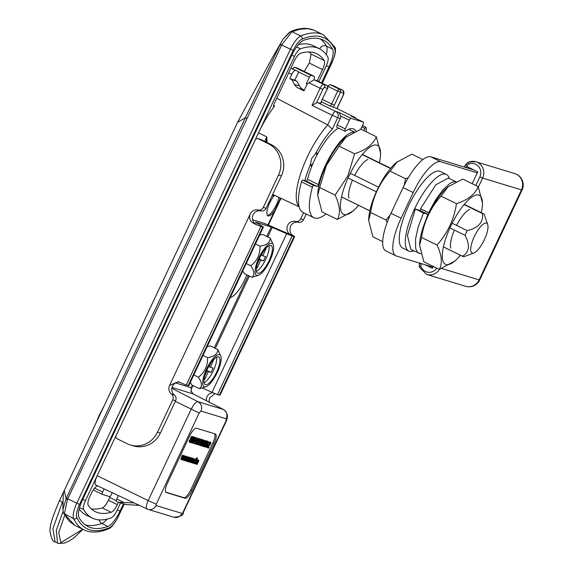 <?xml version="1.0" encoding="UTF-8"?>
<svg xmlns="http://www.w3.org/2000/svg" width="572" height="572" viewBox="0 0 572 572"><rect width="100%" height="100%" fill="white"/><g stroke="black" fill="none" stroke-linecap="round" stroke-linejoin="round"><path stroke-width="0.86" d="M193.5 439.732L193.093 439.603L193.887 437.923L194.258 438.038L194.037 439.503L193.121 439.546M193.172 439.446L193.765 439.739M193.307 439.146L194.037 439.503M193.543 438.652L194.316 439.031M193.772 438.173L194.501 438.531M192.349 442.32L191.885 442.177L192.785 440.261L193.214 440.397L192.986 441.956L191.92 442.113M191.942 442.056L192.528 442.349M192.02 441.884L192.743 442.235M191.935 441.841L192.986 441.956M192.178 441.563L192.435 441.105L193.243 441.498M192.435 441.105L192.635 440.547M192.65 440.554L193.443 440.94M191.942 439.346L192.335 438.509M193.093 436.894L193.951 437.194L191.327 442.764L192.385 442.978L193.5 441.577L194.873 438.259L194.916 437.68L193.951 437.194M190.698 442.456L191.327 442.764M193.143 436.793L194.916 437.68M195.367 442.027L196.339 442.378L196.668 441.691L195.96 441.477L195.638 442.163M195.731 441.255L196.668 441.691M198.984 439.603L199.406 438.703L200.214 439.103L197.84 444.744L199.035 442.213L199.914 442.485L200.221 441.827L199.342 441.555L200.157 439.832L201.172 440.14L201.48 439.482L200.214 439.103M199.406 438.703L201.48 439.482M199.406 441.427L200.221 441.827M201.373 444.53L202.581 442.749L201.809 445.023L201.394 445.295L201.373 444.53M201.315 444.78L201.809 445.023M201.68 443.772L202.359 444.101M202.223 442.935L202.688 443.164M203.46 441.706L204.018 440.654L203.832 440.175L203.06 440.669L201.759 442.957L201.137 445.86L202.617 444.129L202.91 442.156L202.109 442.764L203.274 440.855L203.646 441.098L203.46 441.706L202.838 441.405M203.239 440.898L203.646 441.098M202.509 441.963L202.91 442.156M200.15 444.687L200.329 445.459L201.137 445.86M200.479 444.852L200.965 445.087M202.481 440.39L203.06 440.669M202.252 440.276L203.024 439.782L203.832 440.175M204.225 445.638L206.42 441.613L204.755 445.795L204.275 446.174L204.225 445.638M204.254 445.552L204.755 445.795M205.026 443.665L205.727 444.008M205.999 441.913L206.478 442.149M204.354 443.514L204.74 443.708L203.861 446.031L204.011 446.732L204.504 446.51L206.535 442.749L206.692 441.048L204.74 443.708M205.455 440.905L206.199 441.269M205.391 440.876L206.871 441.305M203.217 446.346L204.011 446.732M203.46 445.831L203.861 446.031M203.081 445.509L203.389 444.551M207.2 445.645L208.115 445.967L208.437 445.273L207.729 445.059L207.407 445.745M207.464 444.83L208.437 445.273M208.208 447.004L209.03 447.404L208.115 447.125L210.625 444.015L210.768 442.292L209.402 443.715L210.496 442.857L210.396 443.929L207.486 447.683L208.723 448.062L209.03 447.404M207.736 447.218L206.928 446.825L206.678 447.29L207.486 447.683M206.928 446.825L207.429 446.124L208.237 446.525M207.429 446.124L209.095 444.322L209.903 444.716M209.095 444.322L209.588 443.529M209.738 443.6L210.396 443.929M210.174 442.993L210.618 443.207M208.594 443.321L209.338 442.177L210.153 442.571M209.338 442.177L210.768 442.292M185.242 456.177L184.191 455.705L185.006 456.106L183.519 460.267L185.492 457.321L184.542 460.582L186.865 456.671L184.863 459.623L185.821 456.356L184.034 459.466L185.006 456.106M182.725 459.881L183.519 460.267M184.963 456.041L185.821 456.356M185.013 455.956L186.057 456.427M185.778 456.292L186.636 456.606M185.828 456.206L186.865 456.671M183.805 460.26L184.298 460.503M186.472 461.075L187.223 461.397L187.595 460.617L186.965 461.318M186.915 460.331L187.33 460.539M186.937 460.296L187.595 460.617M190.254 460.296L190.633 460.403L189.582 461.604L190.254 460.296M189.475 461.297L189.897 461.504M189.661 460.782L190.276 461.075M189.589 462.069L190.054 461.69L190.104 462.276L191.541 459.016L191.448 457.965L190.254 459.023L191.298 458.83L191.005 459.616L189.353 460.832L189.082 461.697L189.861 462.197M188.667 461.49L189.275 462.126M189.468 459.702L189.961 459.945M189.153 459.545L190.233 459.766M189.425 459.373L191.005 459.616M190.462 459.13L191.091 459.438M189.203 458.58L190.433 459.18M189.875 458.837L190.254 459.023M190.24 458.143L190.676 458.358M189.868 457.965L190.262 457.614L191.077 458.015M190.262 457.614L191.67 458.172M193.229 462.248L194.787 459.631L193.801 462.419L193.336 462.719L193.229 462.248M193.257 462.147L193.801 462.419M193.736 460.91L194.473 461.268M194.387 459.852L194.895 460.102M193.193 460.86L192.864 462.598L193.071 463.284L193.515 463.134L194.723 461.311L195.059 459.066L193.429 460.982M193.894 459.123L194.416 459.38M193.608 458.987L195.059 459.066M192.056 462.205L193.071 463.284M192.464 462.405L192.864 462.598M196.997 458.901L196.189 458.508L196.561 457.722L197.369 458.115L196.997 458.901L197.369 458.115M196.561 457.722L197.597 458.186M194.273 462.569L195.838 459.252L196.646 459.652L194.973 463.756L196.646 459.652M194.373 463.506L194.745 463.685M195.838 459.252L196.875 459.724M193.45 463.177L194.344 463.563L194.709 462.784L194.08 463.484M194.065 462.519L194.451 462.705M194.087 462.483L194.709 462.784M191.463 457.965L192.285 458.322L190.383 462.362L192.364 459.094L192.692 459.28L191.191 462.605L193.415 459.244L192.221 462.92L193.529 460.145L193.744 458.665L192.993 459.244L192.943 458.422L192.228 458.951L192.285 458.322M191.477 457.929L192.492 458.387M191.813 458.129L193.107 458.68M192.728 458.315L193.744 458.665M191.463 462.591L191.992 462.848M193.014 459.495L193.45 459.709M190.655 462.34L191.191 462.605M191.906 459.731L192.428 459.981M187.959 461.704L187.015 460.91L187.294 459.888L188.381 460.245L187.823 461.311L188.431 461.683L189.439 460.045L189.225 458.522L189.768 458.093L190.018 458.823L190.233 458.172L190.011 457.528L189.539 457.7L188.76 459.094L188.946 460.646L188.331 461.196L188.381 460.245M187.294 459.888L188.102 460.288M188.202 460.846L188.66 461.075M188.338 460.353L188.946 460.646M188.138 460.253L188.245 459.867L189.053 460.26M188.245 459.867L187.923 459.13L188.731 459.523M187.923 459.13L187.952 458.701L188.76 459.094M187.952 458.701L188.159 458.143M188.202 458.165L188.967 458.537M188.488 457.679L189.246 458.05M188.438 457.657L188.724 457.307L189.539 457.7M188.724 457.307L189.775 457.55M188.967 457.15L190.226 457.75M187.373 461.089L188.074 461.761M187.13 456.749L186.079 456.284L186.894 456.678L185.643 460.918L187.38 457.893L186.429 461.154L188.753 457.25L186.751 460.195L187.709 456.928L185.921 460.038L186.894 456.678M184.613 460.453L185.407 460.839M186.851 456.62L187.709 456.928M186.901 456.535L187.945 456.999M187.666 456.864L188.524 457.178M187.716 456.785L188.753 457.25M185.693 460.839L186.186 461.082M181.631 459.695L180.823 459.295L182.304 455.133L183.112 455.526L181.631 459.695L183.605 456.742L182.654 460.002L184.978 456.098L182.976 459.044L183.934 455.777L182.146 458.887L183.112 455.526M182.304 455.133L183.355 455.605M183.076 455.469L183.934 455.777M183.126 455.383L184.17 455.848M183.891 455.712L184.749 456.027M183.941 455.634L184.978 456.098M181.917 459.688L182.411 459.931M196.389 459.488L197.226 459.831L195.324 463.863L197.554 460.503L196.132 464.106L198.355 460.746L197.161 464.421L198.841 460.596L198.684 460.167L197.933 460.746L197.883 459.924L197.161 460.46L197.226 459.831M196.418 459.43L197.433 459.888M196.747 459.638L198.041 460.188M197.075 459.531L197.912 459.938M197.662 459.817L198.684 460.167M196.403 464.092L196.932 464.357M197.948 461.003L198.384 461.211M195.595 463.849L196.132 464.106M196.847 461.232L197.361 461.49M207.157 443.893L206.749 443.765L207.543 442.084L207.915 442.199L207.693 443.665L206.778 443.708M206.828 443.607L207.422 443.901M206.971 443.307L207.693 443.665M207.2 442.814L207.972 443.193M207.429 442.335L208.158 442.692M206.006 446.482L205.541 446.339L206.442 444.423L206.878 444.558L206.642 446.117L205.577 446.267M205.598 446.217L206.185 446.51M205.677 446.046L206.399 446.396M205.591 446.003L206.642 446.117M205.834 445.724L206.092 445.266L206.9 445.659M206.092 445.266L206.292 444.709M206.306 444.716L207.1 445.102M206.742 441.069L207.607 441.348L204.983 446.925L206.042 447.14L207.157 445.738L208.53 442.421L208.573 441.841L207.607 441.348M204.376 446.625L204.983 446.925M206.799 440.955L208.573 441.841M202.681 445.323L203.51 445.724L202.595 445.445L205.105 442.328L205.248 440.604L203.882 442.034L204.976 441.169L204.876 442.242L201.966 446.003L203.203 446.382L203.51 445.724M201.473 445.76L201.966 446.003M202.345 444.658L202.717 444.837M202.602 443.693L203.568 442.635L204.383 443.035M203.568 442.635L204.068 441.849M204.211 441.92L204.876 442.242M204.654 441.312L205.098 441.527M204.018 440.59L204.626 440.89M203.818 440.49L205.248 440.604M199.635 445.409L198.62 444.451L198.97 443.257L200.05 443.636L199.635 445.409L200.329 445.037L202.438 440.583L202.302 439.711L201.759 439.975L201.065 440.983L202.152 440.59L200.779 442.628L200.836 443.793L199.9 444.837L200.05 443.636M198.97 443.257L199.778 443.657M199.828 444.337L200.336 444.587M199.935 443.579L200.836 443.793M200.028 443.4L200.293 442.592L201.101 442.985M200.293 442.592L200.171 442.206M200.021 442.256L200.779 442.628M200.193 441.813L201.087 442.034M200.314 441.656L201.494 441.906M200.686 441.505L201.137 440.84M201.358 440.955L201.945 441.241M201.766 440.397L202.152 440.59M200.257 440.59L201.494 439.317L202.302 439.711M201.344 439.775L201.759 439.975M198.62 444.451L199.435 444.844M197.883 442.142L197.247 441.949L198.827 439.346L197.883 442.142L197.304 441.863M196.203 441.462L198.162 438.324L198.97 438.724L195.631 444.072L194.823 443.679L195.746 442.199M198.162 438.324L198.97 438.724M196.725 442.799L196.296 444.122L197.383 444.608L199.242 438.803M195.631 444.072L196.897 442.528L197.676 442.771L197.104 444.523M194.823 437.501L195.71 437.73L193.086 443.3L194.573 440.747L195.545 441.041L194.559 443.743L197.176 438.173L195.853 440.39L194.88 440.09L195.71 437.73M192.414 442.964L193.086 443.3M194.902 437.33L195.96 437.802M194.945 439.961L195.853 440.39M195.045 439.99L196.125 437.702L196.932 438.102M196.125 437.702L197.176 438.173M194.673 440.776L193.5 443.271L194.308 443.672M190.111 442.471L189.132 441.798L189.539 440.025L190.612 440.426L189.94 442.199L190.726 442.435L192.035 440.276L191.784 438.123L192.607 437.416L192.828 438.645L193.15 437.737L193.179 437.072L192.471 436.851L191.527 438.102L191.191 441.534L190.354 441.627L190.612 440.426M189.539 440.025L190.354 440.419M190.34 441.57L190.869 441.834M190.061 441.434L191.191 441.534M190.383 441.141L190.662 440.683L191.47 441.076M190.662 440.683L190.826 440.204L191.634 440.604M190.826 440.204L190.812 439.825L191.62 440.226M190.812 439.825L190.412 438.996L191.22 439.389M190.412 438.996L190.455 438.417L191.262 438.81M190.455 438.417L190.719 437.702L191.527 438.102M190.719 437.702L191.17 436.937L191.977 437.337M191.17 436.937L191.663 436.45L192.471 436.851M191.663 436.45L193.179 437.072M191.999 437.387L191.756 438.231L192.564 438.624M192.242 437.508L192.807 437.787L192.607 437.416M189.454 442.149L190.262 442.549M189.175 441.055L189.983 441.448M214.586 433.755A9.481 2.974 -63.9 0 1 212.913 442.821L190.726 489.961A9.481 2.974 -63.9 0 1 183.819 497.654L165.794 492.163M214.128 443.414L191.942 490.554A9.481 2.974 -63.9 0 1 185.028 498.248L166.316 492.549A9.481 2.974 -63.9 0 1 166.18 492.492A9.481 2.974 -63.9 0 1 167.474 483.104L189.654 435.957A9.481 2.974 -63.9 0 1 196.568 428.264L215.279 433.962A9.481 2.974 -63.9 0 1 215.422 434.019A9.481 2.974 -63.9 0 1 214.128 443.414L212.913 442.821M246.775 118.375L245.424 117.653L66.424 498.048L67.775 498.77A14.357 2.946 114.6 0 1 67.424 499.52L64.414 513.749L73.645 518.661A16.595 5.205 -63.9 0 1 76.812 503.203L79.558 504.411L293.157 50.486L281.674 44.995L67.775 498.77L76.812 503.203L290.412 49.278A16.595 5.205 -63.9 0 1 300.765 36.007A189.682 59.495 -63.9 0 1 323.545 34.913L313.792 30.159L307.872 28.693L299.878 29.236L292.106 31.76A16.109 3.582 129.5 0 0 291.713 31.946L281.674 44.995L280.266 44.173L245.424 117.653L237.516 122.401L64.271 490.554L66.116 498.684L62.906 509.716M289.318 32.432L283.197 38.953L280.266 44.173M67.424 499.52L66.116 498.684A11.783 3.217 114.4 0 0 66.424 498.048M97.455 485.814A9.481 2.974 -63.9 0 0 91.277 493.493L89.968 496.274A9.481 2.974 -63.9 0 0 88.267 505.312A168.34 52.803 116.1 0 0 95.402 511.675A168.34 52.803 116.1 0 0 111.147 512.283L102.252 507.922A9.481 2.974 116.1 0 0 108.423 500.25L109.731 497.461A9.481 2.974 116.1 0 0 110.274 496.231M96.032 485.142A9.481 2.974 -63.9 0 1 95.903 485.092A9.481 2.974 -63.9 0 1 97.183 475.689L85.442 500.65A9.481 2.974 116.1 0 0 83.684 509.581A175.454 55.034 116.1 0 0 92.271 518.068A175.454 55.034 116.1 0 0 111.068 517.925A9.481 2.974 116.1 0 0 117.11 510.296L120.556 502.96M111.147 512.283A9.481 2.974 -63.9 0 0 117.317 504.611L118.404 502.287M321.535 82.861L329.014 66.967A18.969 5.949 116.1 0 0 332.532 49.099A184.942 58.008 116.1 0 0 323.48 40.162A184.942 58.008 116.1 0 0 303.66 40.305A18.969 5.949 116.1 0 0 291.591 55.57L82.561 499.771A18.969 5.949 116.1 0 0 79.043 517.639A184.942 58.008 116.1 0 0 88.095 526.583A184.942 58.008 116.1 0 0 107.915 526.433A18.969 5.949 116.1 0 0 119.984 511.175L123.438 503.839M317.253 80.766L322.522 69.577A9.481 2.974 -63.9 0 0 324.231 60.56A169.762 53.246 116.1 0 0 316.802 53.782A169.762 53.246 116.1 0 0 300.45 53.31A9.481 2.974 -63.9 0 0 294.308 60.982L273.895 104.361L273.559 106.707L274.603 106.02A52.159 16.359 116.1 0 0 258.523 132.833L294.466 56.442A9.481 2.974 116.1 0 1 300.507 48.813A175.454 55.034 116.1 0 1 319.305 48.677A175.454 55.034 116.1 0 1 327.892 57.157A9.481 2.974 116.1 0 1 326.133 66.095L318.861 81.553M292.321 68.919L294.408 67.167L311.082 75.34A2.374 0.744 116.1 0 0 309.359 77.263L306.335 83.691L307.429 84.027M313.856 79.815A4.74 1.487 116.1 0 0 314.035 76.248A4.74 1.487 116.1 0 0 313.964 76.219L311.082 75.34M314.257 79.83L323.552 84.391L326.433 85.264A2.374 2.245 106.9 0 1 327.449 88.395L327.57 88.417A2.374 2.374 0 0 0 326.469 85.278A2.374 0.744 116.1 0 0 326.433 85.264L317.131 80.709L314.257 79.83L308.909 82.754L306.957 84.434L303.932 90.862L298.298 88.095A9.481 8.995 106.9 0 1 294.487 84.463L291.799 79.644L289.775 78.65L294.816 80.187L297.84 73.759A2.374 0.744 116.1 0 0 298.162 71.407A2.374 0.744 116.1 0 0 298.134 71.393L298.162 71.407M290.841 68.354L298.134 71.393M295.252 70.513A4.74 1.487 116.1 0 0 291.799 74.367L289.775 78.65M102.295 494.387L93.465 490.061A2.374 0.744 -63.9 0 1 93.429 490.047A2.374 0.744 -63.9 0 1 93.293 489.889M91.277 508.83A168.34 52.803 116.1 0 0 102.252 507.922M134.02 502.91L118.504 502.338L125.733 504.54L139.296 505.376M104.118 488.931L102.653 492.056A2.374 0.744 116.1 0 0 102.324 494.408A2.374 0.744 116.1 0 0 102.359 494.422L109.559 496.61A2.374 0.744 116.1 0 0 111.283 494.687L112.212 492.714M118.49 502.323L116.509 501.358A2.374 0.744 -63.9 0 1 116.481 501.344A2.374 0.744 -63.9 0 1 116.802 498.991L118.397 495.609M266.144 142.106L266.802 136.88L258.523 132.833L97.183 475.689L148.148 500.607A8.444 2.653 116.1 0 0 147.004 508.98A8.444 2.653 116.1 0 0 147.118 509.023A7.114 6.742 106.9 0 0 147.962 509.352L95.903 485.092M274.496 195.295A13.042 4.09 116.1 0 0 267.903 207.5A13.042 4.09 116.1 0 0 267.932 215.858A13.042 4.09 116.1 0 0 274.753 210.453L279.672 200A13.042 4.09 116.1 0 0 280.18 197.948M189.975 383.133A13.042 4.09 116.1 0 0 190.662 382.997M267.403 215.394A13.042 4.09 116.1 0 0 273.924 209.28A13.042 4.09 116.1 0 0 278.964 197.376M264.679 141.391L266.802 136.88L267.081 142.564M360.782 129.215L363.02 124.46A2.374 0.744 116.1 0 0 363.342 122.115A2.374 0.744 116.1 0 0 363.306 122.101L351.072 118.368A2.374 0.744 116.1 0 0 349.342 120.292L340.719 116.066A4.74 4.497 106.9 0 1 340.247 118.475L337.73 117.703L332.325 129.186L327.799 124.932L276.748 98.291M274.603 106.02L273.495 105.434M322.522 69.577L309.316 63.099L311.089 54.118L309.187 52.002M309.316 63.099A660.059 625.954 -73.1 0 0 304.218 71.436M294.408 67.167A282.911 13.578 -154.8 0 1 298.033 68.411L298.212 68.497M304.29 90.104L298.298 88.095M303.332 89.632A9.481 8.995 -73.1 0 1 299.528 85.993L296.839 81.174L294.816 80.187M291.799 79.644L296.839 81.174M336.894 108.544L342.993 95.581A2.374 0.744 116.1 0 0 343.279 93.222L337.659 91.134L327.413 86.115L330.087 84.656L339.389 89.211A2.374 0.744 116.1 0 0 337.659 91.134L331.61 103.99A2.374 0.744 -63.9 0 1 329.88 105.913L336.222 108.222A4.74 1.487 -63.9 0 1 336.293 108.251A4.74 1.487 -63.9 0 1 336.357 108.287M333.09 85.593L330.087 84.656M327.57 88.417L321.392 101.258L327.449 88.395L324.567 87.523A2.374 0.744 116.1 0 0 322.837 89.446L316.516 102.874A4.74 1.487 -63.9 0 1 317.51 102.524L320.756 103.475M307.278 84.156L306.335 83.691M333.147 107.286A4.74 1.487 116.1 0 0 334.348 105.205L340.397 92.342A2.374 2.245 -73.1 0 0 339.389 89.211L342.263 90.09L332.968 85.528M316.516 102.874L312.033 105.377L332.246 115.287L327.727 124.896M340.719 116.066L338.939 112.427L335.707 111.44A4.74 4.497 -73.1 0 1 337.73 117.703L332.246 115.287A4.74 1.487 116.1 0 1 335.707 111.44L317.51 102.524M355.877 131.117A42.678 13.385 -63.9 0 0 353.789 129.058A42.678 13.385 -63.9 0 0 345.445 131.117A2.374 0.744 116.1 0 1 344.98 131.231A2.374 0.744 116.1 0 1 345.302 128.879L349.342 120.292M317.76 153.575A7.114 2.231 116.1 0 0 317.381 153.167A7.114 2.231 116.1 0 0 317.274 153.124A7.114 2.231 116.1 0 0 315.322 154.068L311.525 158.623L310.539 164.235A7.114 2.231 116.1 0 0 311.125 165.944A7.114 2.231 116.1 0 0 311.962 165.909M344.98 131.231L336.894 127.263A2.374 0.744 -63.9 0 1 337.215 124.918L340.247 118.475M310.66 165.344A7.114 2.231 116.1 0 0 313.141 163.099M316.509 155.97A7.114 2.231 116.1 0 0 316.631 153.167M64.271 490.554L63.27 493.4L62.906 509.681L63.406 512.676A2.374 2.109 159.1 0 1 63.392 512.648M283.204 38.946L273.18 56.213L237.516 122.401M279.758 44.745L281.503 45.345M63.656 513.27A2.374 2.188 154.8 0 0 64.622 514.242L66.724 518.003L69.512 521.478L74.839 525.361L63.649 513.263A2.374 2.188 154.8 0 1 63.642 513.241M356.056 118.54A4.74 4.497 -73.1 0 0 354.418 117.138L351.523 116.323M171.822 388.324L197.976 401.708C196.046 401.716 193.744 404.275 191.062 409.402L148.148 500.607L156.263 504.189A1.337 0.422 116.1 0 0 156.099 505.519L182.01 513.413A7.114 6.742 106.9 0 1 173.874 517.245C180.537 516.795 183.698 515.179 183.355 512.383L226.276 421.178L227.377 417.617L227.42 415.408L225.904 411.554L223.416 409.473L197.976 401.708A7.114 6.742 -73.1 0 1 200.908 411.053L199.185 412.977L156.263 504.189M175.583 382.947L191.327 387.744L191.055 391.312L193.207 393.951A9.481 3.125 -62.8 0 1 193.372 394.022L193.372 394.022A9.481 3.125 -62.8 0 1 193.522 394.115M63.07 511.468L56.299 530.223L57.529 543.043L55.062 541.834L52.931 528.578L62.348 502.23L59.624 500.557M64.715 515.336L58.752 532.546L60.868 542.599A2.374 2.252 107.2 0 1 58.437 543.4L57.586 543.071M62.963 501.844L62.534 502.759L62.927 504.618M62.534 502.759L62.348 502.23M60.868 542.599L82.776 529.25M464.085 204.569L482.525 213.606C483.462 222.243 478.364 227.921 467.231 230.63L452.159 223.244M362.19 154.633L390.497 168.504M378.571 187.18L350.271 173.309M487.787 224.81A16.595 5.205 -63.9 0 1 484.026 240.412A16.595 5.205 -63.9 0 1 474.002 252.946A16.595 5.205 -63.9 0 1 472.293 253.117A16.595 5.205 -63.9 0 1 475.761 233.726A16.595 5.205 -63.9 0 1 487.787 224.81L484.091 214.085A23.709 7.436 116.1 0 0 483.719 213.857A23.709 7.436 116.1 0 0 482.525 213.606M449.935 227.906L465.029 235.306C470.22 245.231 469.369 252.202 462.476 256.213A23.709 7.436 116.1 0 0 462.848 256.442A23.709 7.436 116.1 0 0 463.198 256.578A23.709 7.436 116.1 0 0 464.042 256.685L474.002 252.946M348.041 177.971L376.347 191.842M462.476 256.213L443.422 246.868M369.834 210.803L341.534 196.932M467.231 230.63A23.709 7.436 116.1 0 0 465.029 235.306M477.255 172.858L440.833 161.762A37.938 11.898 116.1 0 0 413.184 192.542L401.086 218.254A37.938 11.898 116.1 0 0 395.91 255.827A37.938 11.898 116.1 0 0 396.467 256.049L432.89 267.145M395.91 255.827L385.8 250.872A37.938 11.898 -63.9 0 1 390.976 213.299L403.081 187.587A37.938 11.898 -63.9 0 1 430.73 156.807L473.823 169.934M465.544 286.286A11.855 11.855 0 0 0 479.729 279.994A11.855 0.572 -154.8 0 1 479.107 279.901A11.855 11.24 106.9 0 1 465.544 286.286L426.683 274.446L419.319 267.124A2.374 0.45 -18.1 0 1 420.856 266.173L420.999 263.52M441.713 268.511L479.107 279.901L521.457 189.897A11.855 0.572 25.2 0 0 522.079 189.99A11.855 11.855 0 0 0 514.807 173.602L514.807 173.602A11.855 11.24 106.9 0 1 521.457 189.897L482.596 178.064L478.378 187.015M464.371 167.06L466.616 163.478L468.718 162.09M464.121 166.981L465.966 164.328L467.26 165.351L468.926 164.014A9.481 8.995 106.9 0 1 478.6 166.495A9.481 8.995 106.9 0 1 479.858 176.848L475.79 185.485M425.339 264.843L432.353 268.282L433.233 266.416M472.157 183.698L477.727 171.85L466.809 166.502L466.273 167.639M419.355 267.002L419.455 263.056M419.433 267.21A2.374 0.45 -18.1 0 1 419.319 267.124L419.376 263.149L420.835 264.007M206.199 386.651A17.782 5.577 -63.9 0 1 204.368 386.836A17.782 5.577 -63.9 0 1 208.086 366.059A17.782 5.577 -63.9 0 1 220.971 356.506A17.782 5.577 -63.9 0 1 216.938 373.223A17.782 5.577 -63.9 0 1 206.199 386.651L199.449 388.71L191.863 384.985L190.333 382.382M207.171 346.589L210.26 345.888L217.846 349.614L220.971 356.506M199.449 388.71C202.417 386.5 202.059 382.668 198.37 377.198C204.762 372.315 207.829 365.801 207.565 357.657C214.321 356.606 217.753 353.925 217.846 349.614M205.377 384.699A15.408 4.833 -63.9 0 1 205.148 384.606A15.408 4.833 -63.9 0 1 207.593 368.64A15.408 4.833 -63.9 0 1 218.711 356.928A15.408 4.833 -63.9 0 1 216.445 372.544A15.408 4.833 -63.9 0 1 205.377 384.699M216.609 357.135A15.408 4.833 -63.9 0 1 213.034 371.307A15.408 4.833 -63.9 0 1 204.018 382.818M213.864 359.259L210.424 367.26L213.084 368.068L211.061 372.351L208.408 371.543L204.683 379.458L204.032 379.257M206.549 370.899L206.971 371.106L204.847 375.611M206.971 371.106L206.521 370.971M210.61 363.363L208.987 366.816L208.594 366.702M211.061 372.351L206.757 370.427M206.649 370.685L208.408 371.543M204.197 378.292L204.683 379.458M209.087 366.602L210.424 367.26M214.15 359.345L213.649 359.488M193.815 374.975L198.37 377.198M203.017 355.426L207.565 357.657M258.63 275.218A17.782 5.577 -63.9 0 1 256.799 275.411A17.782 5.577 -63.9 0 1 260.525 254.633A17.782 5.577 -63.9 0 1 273.409 245.073A17.782 5.577 -63.9 0 1 269.376 261.79A17.782 5.577 -63.9 0 1 258.63 275.218L251.887 277.277L244.294 273.559L242.764 270.949M259.609 235.163L262.691 234.463L270.284 238.181L273.409 245.073M251.887 277.277C254.855 275.075 254.49 271.235 250.801 265.773C257.2 260.889 260.26 254.368 260.003 246.225C266.759 245.173 270.184 242.492 270.284 238.181M257.815 273.266A15.408 4.833 -63.9 0 1 257.586 273.173A15.408 4.833 -63.9 0 1 260.024 257.207A15.408 4.833 -63.9 0 1 271.149 245.495A15.408 4.833 -63.9 0 1 268.876 261.111A15.408 4.833 -63.9 0 1 257.815 273.266M269.04 245.703A15.408 4.833 -63.9 0 1 265.472 259.881A15.408 4.833 -63.9 0 1 256.456 271.385M266.302 247.833L262.863 255.827L265.515 256.635L263.499 260.925L260.839 260.117L257.121 268.025L256.47 267.825M258.987 259.473L259.402 259.674L257.278 264.185M259.402 259.674L258.959 259.538M263.048 251.93L261.418 255.391L261.032 255.269M263.499 260.925L259.195 258.994M259.08 259.252L260.839 260.117M256.628 266.867L257.121 268.025M261.518 255.176L262.863 255.827M266.581 247.919L266.08 248.055M246.253 263.542L250.801 265.773M255.448 243.994L260.003 246.225M268.361 143.729L271.242 144.602A23.709 22.487 106.9 0 1 281.374 175.94L266.144 208.301A4.74 4.497 106.9 0 1 260.932 210.911L258.058 210.038A4.74 4.497 -73.1 0 0 263.27 207.422L278.493 175.061A23.709 22.487 -73.1 0 0 268.361 143.729L258.251 138.774A2.374 2.245 -73.1 0 0 255.226 139.925L116.066 435.642A2.374 2.245 -73.1 0 0 117.081 438.774L127.191 443.729A23.709 22.487 -73.1 0 0 130.366 444.98A23.709 22.487 -73.1 0 0 157.493 432.21L172.715 399.849A4.74 4.497 -73.1 0 0 171.457 394.065A7.114 6.742 -73.1 0 1 169.569 385.392L250.243 213.957C248.734 218.268 249.985 221.471 253.997 223.58A11.855 0.572 25.2 0 0 260.925 226.433L262.784 227.005A11.855 0.572 25.2 0 0 263.399 227.098A11.855 0.572 25.2 0 0 262.369 226.326L255.427 222.215M271.242 144.602L261.132 139.647L258.251 138.774M252.624 219.784L263.099 222.98A11.855 0.572 25.2 0 1 268.604 225.204L290.705 234.763A7.114 6.742 -73.1 0 1 287.387 226.019A7.114 6.742 -73.1 0 1 295.481 221.435A4.74 4.497 -73.1 0 0 300.693 218.826L303.568 212.705M212.92 392.685A7.114 6.742 -73.1 0 0 206.313 400.679M294.644 236.615L220.027 395.188A11.855 0.572 -154.8 0 1 219.405 395.095L294.029 236.522A11.855 0.572 25.2 0 0 294.644 236.615A11.855 0.572 25.2 0 0 292.864 235.421C290.097 233.662 289.325 230.602 290.54 226.233A7.114 6.742 -73.1 0 1 298.355 222.315L295.481 221.435M254.376 222.944L254.025 222.558M219.405 395.095L217.546 394.53A11.855 0.572 -154.8 0 1 212.04 392.306L286.658 233.726L271.185 226.941L255.455 222.15M286.658 233.726A11.855 0.572 25.2 0 0 292.163 235.957L294.029 236.522M209.288 402.209A7.114 6.742 -73.1 0 1 209.874 397.669L215.051 393.586M258.058 210.038A7.114 6.742 -73.1 0 0 250.243 213.957M260.932 210.911A7.114 6.742 -73.1 0 0 252.845 215.494A7.114 6.742 -73.1 0 0 256.156 224.238L253.997 223.58M306.249 214.014L303.568 219.698A4.74 4.497 106.9 0 1 298.355 222.315M179.494 382.203A7.114 6.742 -73.1 0 0 172.286 386.643A7.114 6.742 -73.1 0 0 174.338 394.945A4.74 4.497 106.9 0 1 175.597 400.729L172.715 399.849M130.366 444.98L133.24 445.86A23.709 22.487 106.9 0 0 160.367 433.09L175.597 400.729M257.936 138.646L260.818 139.525A2.374 2.245 106.9 0 1 261.132 139.647M263.399 227.098L188.781 385.671A11.855 0.572 -154.8 0 1 188.167 385.578L262.784 227.005M169.569 385.392L178.214 381.71L179.379 382.153A11.855 0.572 -154.8 0 0 186.3 385.013L188.167 385.578M190.176 382.704L190.626 382.925M212.04 392.306L202.395 388.045M230.294 297.454A21.336 6.692 116.1 0 0 246.811 274.789M302.76 180.066L313.678 185.414A1.423 0.443 116.1 0 0 312.405 187.18A54.533 17.103 -63.9 0 0 313.835 217.732L302.917 212.384A54.533 17.103 -63.9 0 1 301.487 181.832A1.423 0.443 -63.9 0 1 302.76 180.066L306.242 181.124A1.423 0.443 116.1 0 0 306.928 180.58A1.423 0.443 116.1 0 0 307.529 179.279A40.305 12.641 -63.9 0 1 338.531 128.071M362.498 125.561L365.951 127.256A1.423 0.443 116.1 0 1 366.059 127.456A54.533 17.103 -63.9 0 1 366.33 131.832M326.104 213.907A54.533 17.103 -63.9 0 1 313.835 217.732M365.951 127.256A1.423 0.443 116.1 0 0 364.893 128.4L363.849 130.616M313.678 185.414L317.153 186.472A1.423 0.443 -63.9 0 0 317.839 185.936A1.423 0.443 -63.9 0 0 318.447 184.627A40.305 12.641 -63.9 0 1 353.632 132.146M376.333 136.737L360.903 129.172L345.517 137.423A38.438 12.055 116.1 0 0 326.169 165.208A38.438 12.055 116.1 0 0 317.767 194.037L317.717 195.438L321.979 211.89L337.408 219.455C340.712 213.335 339.947 205.219 335.113 195.109L347.862 175.911L354.576 153.754C365.894 150.071 373.144 144.401 376.333 136.737L380.594 153.189L380.544 154.59A38.438 12.055 -63.9 0 1 379.436 162.748M352.474 180.144A22.823 7.157 116.1 0 0 348.877 198.162M367.832 159.474A22.823 7.157 116.1 0 0 354.676 175.468M358.565 205.327A38.438 12.055 -63.9 0 1 352.795 211.204A38.438 12.055 -63.9 0 1 340.526 208.523A38.438 12.055 -63.9 0 1 348.813 176.305A38.438 12.055 -63.9 0 1 370.027 147.097A38.438 12.055 -63.9 0 1 380.544 154.59M352.795 211.204L337.408 219.455M346.353 136.722L339.139 146.189L354.576 153.754M339.139 146.189L326.39 165.387L319.676 187.544L335.113 195.109M319.676 187.544L317.717 195.438M448.248 186.658L447.404 187.359A38.438 12.055 116.1 0 0 419.655 243.972L419.612 245.374L423.866 261.826L439.303 269.391C442.599 263.27 441.834 255.155 437.001 245.045C447.554 233.254 454.046 219.469 456.463 203.689C467.782 200.007 475.039 194.337 478.228 186.672L462.791 179.107L448.248 186.658L441.033 196.125L456.463 203.689M469.726 209.416A22.823 7.157 116.1 0 0 456.563 225.404M454.368 230.08A22.823 7.157 116.1 0 0 450.765 248.098M460.453 255.262A38.438 12.055 -63.9 0 1 454.69 261.139A38.438 12.055 -63.9 0 1 443.035 248.763A38.438 12.055 -63.9 0 1 465.515 202.903A38.438 12.055 -63.9 0 1 482.439 204.526A38.438 12.055 -63.9 0 1 481.324 212.684M441.033 196.125C430.48 207.915 423.988 221.7 421.571 237.48L437.001 245.045M421.571 237.48L419.612 245.374M454.69 261.139L439.303 269.391M478.228 186.672L482.482 203.124L482.439 204.526M422.915 159.567L411.847 154.14L396.46 162.391A38.438 12.055 116.1 0 0 368.711 219.005L368.668 220.406L372.923 236.858L382.689 241.641M387.115 222.508L386.057 220.077L390.247 214.893M397.304 161.69L390.09 171.157C379.536 182.947 373.044 196.732 370.627 212.512L386.057 220.077M370.627 212.512L368.668 220.406M404.154 185.357L405.519 178.721L408.315 177.692M390.09 171.157L405.519 178.721M427.906 214.35L419.819 210.389L415.358 209.03L423.444 212.991L427.906 214.35L424.867 222.572M429.036 213.113L420.506 208.73L429.107 212.97M415.358 209.03L407.414 235.399L410.846 249.435L420.835 253.868M456.063 181.817L448.362 178.049L435.771 184.827L420.506 208.73M423.444 212.991L418.146 227.105L415.529 239.096L415.651 248.234L417.009 251.666L418.933 253.396M456.034 181.839L453.61 181.753L449.928 183.412L442.978 189.782L435.514 200.014L428.592 212.691M420.091 210.517A24.66 7.736 -63.9 0 1 420.863 208.923M446.374 174.431L440.311 171.457A42.678 13.385 116.1 0 0 409.509 203.889A42.678 13.385 116.1 0 0 402.745 248.105L408.816 251.079A42.678 13.385 -63.9 0 1 415.572 206.864A42.678 13.385 -63.9 0 1 446.374 174.431A42.678 13.385 -63.9 0 1 449.285 178.5M413.806 250.886A42.678 13.385 -63.9 0 1 409.445 251.33A42.678 13.385 -63.9 0 1 408.816 251.079M208.337 445.481L208.93 445.774M189.675 459.33L190.483 459.731M192.664 460.045L193.193 460.31M188.117 459.566L188.924 459.959M197.605 461.554L198.127 461.811M202.774 443.772L203.41 444.087M190.612 439.453L191.42 439.847M191.942 490.554L190.726 489.961M293.157 50.486A14.228 4.462 -63.9 0 1 302.023 39.111A187.309 58.752 -63.9 0 1 334.734 49.078A14.228 4.462 -63.9 0 1 332.017 62.327L322.2 83.19M290.183 31.817A2.374 2.124 -113.2 0 1 292.106 31.76L300.765 36.007A2.374 2.124 67.5 0 1 302.023 39.111M291.713 31.946A2.374 2.066 -116.4 0 0 289.947 31.91M74.839 525.361L83.991 529.851A189.682 59.495 -63.9 0 1 73.645 518.661A2.374 2.188 -25.8 0 0 76.834 517.66A14.228 4.462 -63.9 0 1 79.558 504.411M124.153 504.061L118.418 516.251A14.228 4.462 -63.9 0 1 109.545 527.627A187.309 58.752 -63.9 0 1 76.834 517.66M123.781 502.416L116.802 498.991M102.653 492.056L94.602 488.116M116.288 500.679L109.731 497.461M117.317 504.611L108.423 500.25M199.185 412.977L175.311 401.337M271.829 196.225A56.492 17.718 116.1 0 0 274.188 195.145M223.423 409.473L193.372 394.022C191.17 392.063 190.655 389.997 191.82 387.816A9.481 0.458 25.2 0 1 191.327 387.744L192.485 385.292M267.953 224.918L274.753 210.453M279.672 200L280.559 198.127M327.799 124.932A51.165 16.052 116.1 0 0 301.601 170.821A51.165 16.052 116.1 0 0 298.999 206.378M299.528 85.993L294.487 84.463M288.717 72.859L291.799 74.367M308.909 82.754L320.098 88.238L312.033 105.377M321.392 101.258A4.74 1.487 116.1 0 0 320.577 103.46M329.88 105.913L321.321 101.723M351.072 118.368L338.939 112.427M351.179 116.152L363.306 122.101M336.222 108.222L354.418 117.138A4.74 1.487 116.1 0 1 354.483 117.167A4.74 4.74 0 0 1 356.227 118.626M334.348 105.205L322.372 99.464M298.362 71.872L309.359 77.263M298.033 68.411L313.964 76.219M343.279 93.222A2.374 2.245 -73.1 0 0 342.263 90.09A4.74 1.487 116.1 0 1 342.335 90.119C344.208 90.862 344.466 92.693 343.114 95.603L342.993 95.581M322.837 89.446L320.098 88.238A4.74 1.487 116.1 0 1 323.552 84.391A2.374 2.245 -73.1 0 1 324.567 87.523M310.539 164.235A46.425 14.565 116.1 0 0 304.833 180.695M332.325 129.186A46.425 14.565 116.1 0 0 315.322 154.068M323.545 34.913L334.849 47.054C336.264 49.535 335.364 54.633 332.146 62.348L332.017 62.327M124.274 504.096L118.418 516.251M118.54 516.273C114.464 523.902 111.097 528.092 108.437 528.828A2.374 2.124 -112.5 0 0 109.545 527.627M64.414 513.749A2.374 2.109 159.1 0 1 63.406 512.684L63.649 513.263M334.849 47.054A2.374 2.188 154.2 0 1 334.734 49.078M342.435 90.183A4.74 1.487 116.1 0 0 342.335 90.119L333.033 85.557M345.302 128.879L337.215 124.918M324.231 60.56L311.089 54.118M119.984 511.175L117.31 509.859M329.014 66.967L326.333 65.658M332.532 49.099L326.469 46.125A18.969 5.949 -63.9 0 1 326.326 54.733M319.762 48.906A4.74 4.404 150.2 0 1 326.469 46.125A184.942 58.008 -63.9 0 0 320.306 38.953M298.362 44.666A175.454 55.034 -63.9 0 1 313.242 45.703L319.305 48.677M296.625 46.911L300.507 48.813M291.791 55.134L294.466 56.442M82.768 499.335L85.442 500.65M79.579 507.571L83.684 509.581M92.271 518.068L86.208 515.093A175.454 55.034 -63.9 0 1 79.186 509.037M99.178 519.862A4.74 4.29 -109.6 0 0 101.852 523.466A184.942 58.008 -63.9 0 1 85.199 524.81M107.915 526.433L101.852 523.466A18.969 5.949 -63.9 0 0 107.15 519.097M182.01 513.413A1.337 0.422 116.1 0 0 182.983 512.326L183.355 512.383M182.983 512.326L225.904 421.121L226.276 421.178M225.904 421.121L226.19 418.754L200.908 411.053M156.099 505.519A7.114 6.742 106.9 0 1 147.962 509.352L173.874 517.245M226.19 418.754A7.114 6.742 -73.1 0 0 223.259 409.409L193.207 393.951L172 387.494M185.028 498.248L183.819 497.654M58.437 543.4L64.429 543.114L69.176 541.026L73.96 537.859L82.904 529.314M430.73 156.807L440.833 161.762M403.081 187.587L413.184 192.542M401.086 218.254L390.976 213.299M465.765 164.543L468.811 162.012A2.374 0.608 69.3 0 1 468.933 162.019A11.855 11.24 106.9 0 1 475.94 161.769A11.855 11.24 106.9 0 1 482.596 178.064L479.858 176.848M439.575 269.29A11.855 11.24 106.9 0 1 426.683 274.446M436.772 268.146A9.481 8.995 106.9 0 1 428.092 272.265A9.481 8.995 106.9 0 1 420.856 266.173M465.937 167.539L467.26 165.351M468.804 162.019A2.374 0.608 69.3 0 0 468.926 164.014M292.864 235.421L290.705 234.763M303.568 219.698L300.693 218.826M278.493 175.061L281.374 175.94M266.144 208.301L263.27 207.422M271.185 226.941L266.724 236.436M248.327 275.532L214.285 347.862M186.3 385.013L260.925 226.433M174.338 394.945L171.457 394.065M160.367 433.09L157.493 432.21M272.286 227.384L267.782 236.958M249.385 276.054L215.351 348.384M217.546 394.53L292.163 235.957M301.487 181.832L312.405 187.18M361.861 126.912L364.893 128.4M318.447 184.627L307.529 179.279M317.153 186.472L306.242 181.124M193.922 437.044L194.73 437.437M205.906 440.662L206.714 441.055M190.712 457.6L191.52 457.993M192.171 458.036L192.978 458.437M189.26 457.157L190.068 457.55M187.194 461.332L188.002 461.733M207.579 441.205L208.394 441.598M192.156 436.393L192.964 436.793M189.368 442.113L190.176 442.506M314.729 30.588C307.75 27.32 299.642 27.692 290.412 31.696L283.197 38.953M118.504 502.338L116.481 501.344M102.324 494.408L93.429 490.047M299.099 206.792L272.672 194.437M326.469 85.278L317.167 80.724M321.521 101.273L320.756 103.482M298.126 68.447L314.035 76.248M332.146 62.348L322.308 83.24M83.991 529.851C90.934 533.104 99.085 532.761 108.437 528.828M336.293 108.251L354.483 117.167M337.001 108.594L343.114 95.603M351.358 116.238L363.342 122.115M191.82 387.816L192.914 385.499M268.39 225.111L280.988 198.327M55.062 541.834C52.996 542.084 51.28 538.517 49.921 531.116C50.172 526.841 50.214 521.893 59.531 500.579L235.921 125.783M341.52 196.975L369.827 210.846M443.414 246.911L462.848 256.442M362.391 154.397L390.69 168.268M464.278 204.333L483.719 213.857M95.839 423.416L99.278 415.122L103.661 406.792M479.729 279.994L522.079 189.99M514.807 173.602L475.94 161.769L468.811 162.012M354.175 131.882L348.791 129.251"/></g></svg>
